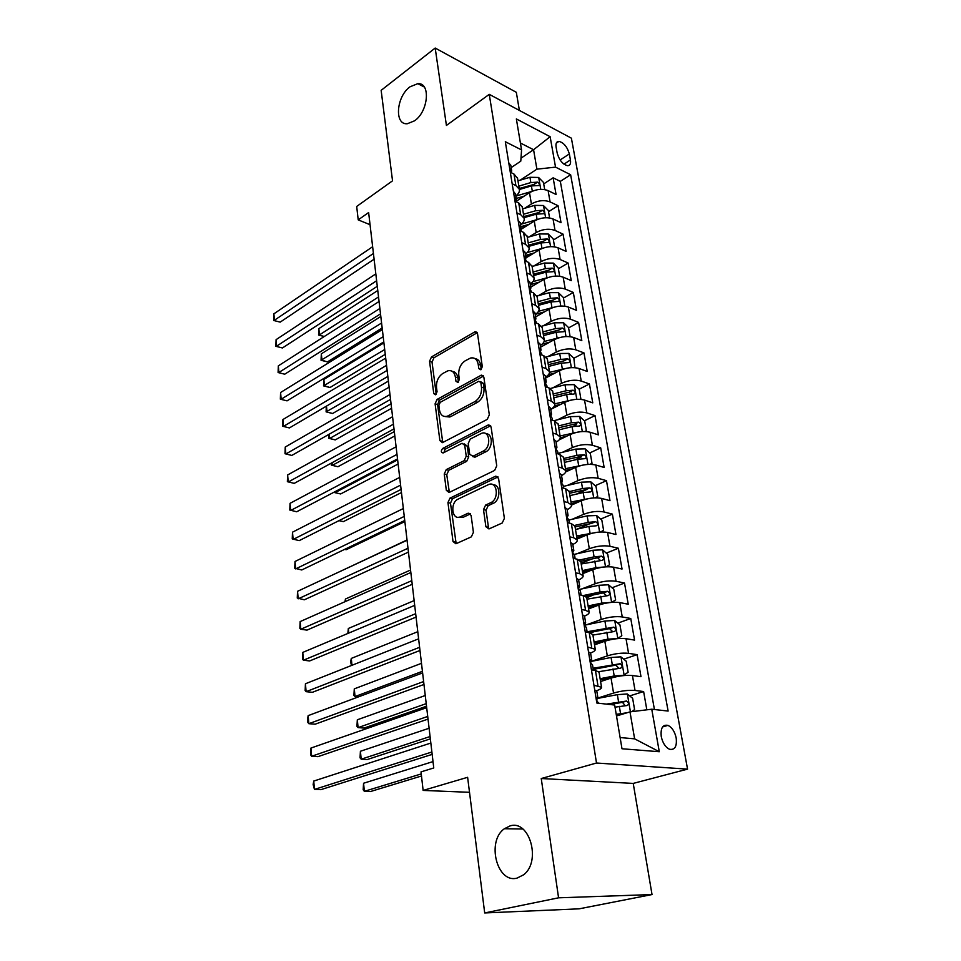 <?xml version="1.0" encoding="UTF-8"?>
<svg xmlns="http://www.w3.org/2000/svg" width="961" height="961" viewBox="0 0 961 961"><rect width="100%" height="100%" fill="white"/><g stroke="black" fill="none" stroke-linecap="round" stroke-linejoin="round"><path stroke-width="1.44" d="M480.872 369.805L482.314 366.634L477.509 333.575L475.19 331.677L431.489 356.927L429.555 361.288L433.759 393.578L435.693 394.815L437.063 391.752L436.51 387.523C436.174 381.337 438.276 376.664 442.781 373.481L447.91 370.79C451.898 370.009 454.385 372.075 455.37 377L455.958 381.265L457.953 382.49L459.358 379.379L458.769 375.114C458.397 368.856 460.535 364.087 465.172 360.819L470.53 358.045C474.614 357.24 477.161 359.318 478.194 364.267L478.806 368.58L480.872 369.805M510.003 825.943L504.417 828.73C486.314 841.007 496.825 883.736 517.066 878.102L523.625 874.786C541.62 861.344 529.451 819.313 510.003 825.943M410.011 86.814C396.22 96.556 394.118 125.266 407.404 123.717L414.599 120.786C428.438 111.392 430.852 82.418 417.783 83.667L410.011 86.814M676.184 737.964C674.754 731.561 672.003 727.369 667.955 725.375C662.67 724.378 660.435 728.126 661.264 736.594C662.682 742.985 665.408 747.19 669.445 749.232C674.826 750.241 677.073 746.493 676.184 737.964M485.882 526.712L488.957 528.946L502.231 522.988L504.381 518.363L498.555 478.35L495.6 476.2L449.964 498.134L447.946 502.579L453.015 541.548L455.934 543.77L471.334 536.863L473.413 532.346L471.094 515.372L468.175 513.186L460.367 516.814C451.922 520.91 449.7 502.651 458.169 499.083L488.476 484.608C497.197 480.476 499.552 499.059 490.723 502.699L485.605 505.078L483.491 509.642L485.882 526.712L488.44 527.289L489.065 528.898M519.384 110.419L516.321 92.304L435.189 48.05L381.145 90.346L392.532 180.824L356.687 206.459L358.213 219.877L368.628 212.537L433.759 767.959L421.026 771.875L423.128 790.422L469.509 792.308M558.569 897.814L652.026 894.559L633.227 783.407L541.247 778.53L558.569 897.814L484.692 912.95L467.623 777.305L423.128 790.422M541.247 778.53L596.505 763.022L489.257 94.346L571.387 138.168L687.559 769.124L596.505 763.022M435.189 48.05L446.421 125.447L489.257 94.346M487.239 419.392L489.317 414.828L483.839 377.108L481.341 375.138L437.051 399.428L435.093 403.812L439.886 440.631L442.408 442.661L487.239 419.392M491.095 426.996L496.741 465.833L494.627 470.422L449.087 492.488L446.348 490.362L444.234 474.061L446.24 469.629L464.175 460.655L466.229 456.163L464.74 445.339L462.097 443.273L443.105 452.979C440.895 452.379 440.763 450.877 442.697 448.451L488.056 425.062L491.095 426.996M652.026 894.559L579.135 908.83L484.692 912.95M646.837 709.819L643.618 691.536L629.683 695.92M597.934 698.046L613.55 693.061C621.359 690.827 628.518 689.962 635.029 690.454L632.434 675.523L640.999 676.7L637.119 654.657L623.713 659.174M591.183 661.408L607.304 655.895C615.016 653.54 622.103 652.687 628.566 653.336L626.019 638.693L634.56 640.098L630.752 618.488L617.827 623.136M590.655 632.903L594.33 631.581M586.606 624.782L601.19 619.461C608.793 616.998 615.809 616.157 622.247 616.938L619.749 602.583L628.23 604.217L624.506 583.027L612.025 587.784M586.763 597.766L593.826 594.739M581.873 588.901L595.183 583.735C602.691 581.177 609.646 580.348 616.037 581.261L613.586 567.182L622.043 569.032L618.379 548.25L606.319 553.116M581.081 563.302L592.42 558.725M577.032 553.752L589.309 548.707C596.721 546.04 603.604 545.235 609.959 546.28L607.556 532.466L615.965 534.532L612.373 514.135L600.697 519.096M577.153 529.115L590.222 523.553M572.155 519.288L583.531 514.363C590.859 511.588 597.67 510.796 603.988 511.961L601.634 498.423L609.995 500.681L606.475 480.668L595.159 485.725M576.276 494.158L586.342 489.666M567.254 485.485L577.873 480.656C585.105 477.797 591.856 477.016 598.138 478.302L595.832 465.016L604.145 467.466L600.685 447.838L589.718 452.967M574.774 459.947L581.489 456.811M562.353 452.343L572.324 447.598C579.459 444.643 586.15 443.874 592.396 445.267L590.126 432.234L598.403 434.865L595.015 415.596L584.36 420.81M572.744 426.48L576.42 424.69M557.488 419.825L566.87 415.152C573.921 412.113 580.552 411.356 586.763 412.87L584.54 400.064L592.769 402.875L589.441 383.968L579.087 389.229M569.621 394.046L571.302 393.193M552.647 387.908L561.524 383.307C568.492 380.184 575.062 379.439 581.225 381.049L579.051 368.495L587.243 371.475L583.964 352.903L573.849 358.261M547.842 356.591L556.275 352.05C563.158 348.855 569.669 348.11 575.795 349.828L573.657 337.491L581.813 340.638L578.594 322.403L568.6 327.893M543.097 325.839L551.109 321.358C557.921 318.079 564.371 317.358 570.474 319.172L568.359 307.064L576.48 310.355L573.321 292.444L563.446 298.066M538.4 295.652L546.052 291.219C552.779 287.868 559.17 287.147 565.236 289.057L563.17 277.164L571.242 280.612L568.143 263.026L558.377 268.768M530.424 285.237L532.502 284.012M533.763 266.005L541.079 261.62C547.734 258.197 554.065 257.488 560.095 259.494L558.065 247.806L566.089 251.398L563.05 234.124L553.404 239.986M525.775 256.803L530.28 254.052M529.187 236.886L536.19 232.538C542.773 229.054 549.055 228.358 555.038 230.448L553.043 218.964L561.032 222.7L558.041 205.714L550.076 201.906C544.13 199.732 537.896 200.429 531.397 203.972L524.658 208.273M521.15 228.874L527.865 224.658M548.515 211.696L558.041 205.714M632.434 675.523C625.935 674.97 618.8 675.823 611.04 678.106L600.589 681.541M626.019 638.693C619.569 637.996 612.505 638.837 604.841 641.227L594.535 644.855M619.749 602.583C613.334 601.754 606.343 602.583 598.775 605.082L588.6 608.89M613.586 567.182C607.22 566.221 600.289 567.038 592.817 569.645L582.786 573.633M607.556 532.466C601.214 531.373 594.354 532.178 586.979 534.893L577.08 539.049M601.634 498.423C595.34 497.197 588.54 498.002 581.261 500.801L571.483 505.114M595.832 465.016C589.561 463.682 582.834 464.463 575.639 467.358L565.693 471.959M590.126 432.234C583.904 430.792 577.237 431.561 570.125 434.552L559.23 439.826M584.54 400.064C578.342 398.515 571.735 399.271 564.72 402.347L550.737 409.41M579.051 368.495C572.888 366.838 566.353 367.582 559.41 370.742L545.596 378.009M573.657 337.491C567.543 335.737 561.056 336.47 554.197 339.701L540.55 347.173M568.359 307.064C562.281 305.202 555.854 305.934 549.079 309.238L535.601 316.89M534.736 317.238L534.929 317.274C533.956 317.935 534.208 319.22 535.709 321.13L536.538 322.668M563.17 277.164C557.128 275.218 550.749 275.939 544.058 279.315L530.736 287.147M558.065 247.806C552.058 245.776 545.74 246.484 539.121 249.92L525.955 257.92M553.043 218.964C547.073 216.85 540.815 217.546 534.268 221.054L521.102 229.319M556.095 147.045L557.176 153.087C559.206 160.115 562.653 164.319 567.531 165.712C570.017 165.628 570.99 163.706 570.438 159.946L569.344 153.94C567.29 146.913 563.831 142.721 558.942 141.363C556.527 141.471 555.578 143.357 556.095 147.045M620.121 737.555L634.62 738.841L629.996 711.873L651.75 709.218L668.123 711.068L570.63 174.758L555.542 167.13L536.899 169.172L520.201 180.175M651.75 709.218L659.294 751.73L621.995 748.763L614.668 705.038L596.841 703.032L505.318 141.723L521.559 149.928L516.357 118.924L550.136 136.714L555.542 167.13M654.429 709.53L560.323 181.377L553.128 177.809L556.071 194.494L548.118 190.626C542.184 188.428 535.974 189.113 529.499 192.68L516.213 201.281M515.817 195.912C518.616 193.81 519.805 191.599 519.372 189.305L515.877 185.545L512.177 183.779M517.571 178.386L513.991 174.049L510.303 172.259M593.946 685.277L601.526 687.247C601.766 688.292 600.132 689.445 596.649 690.683M599.051 672.232L595.448 670.43L591.435 669.877M587.712 647.017L595.267 649.3C595.52 650.453 593.958 651.678 590.571 653L590.607 653.18M592.841 634.62L589.237 632.59L585.249 631.93M581.597 609.538L585.573 610.259L589.129 612.121C589.405 613.382 587.868 614.704 584.528 616.085L582.45 614.74M589.129 612.121L586.715 597.454L583.159 595.532L579.183 594.763M575.615 572.816L579.567 573.645L583.123 575.687C583.411 577.044 581.91 578.45 578.618 579.915M580.804 561.644L577.189 559.206L573.249 558.341M569.741 536.827L573.669 537.752L577.225 539.974C577.537 541.427 576.059 542.929 572.816 544.455M574.966 526.232L571.351 523.601L567.434 522.64M563.987 501.558L567.903 502.579L571.459 504.957C571.771 506.519 570.329 508.093 567.134 509.678M569.236 491.527L565.621 488.693L561.729 487.647M558.353 466.974L562.245 468.079L565.789 470.638C566.125 472.283 564.708 473.929 561.548 475.575M563.614 457.484L560.011 454.469L556.131 453.328M552.827 433.063L556.695 434.252L560.239 436.967C560.575 438.696 559.194 440.414 556.083 442.132M558.113 424.089L554.497 420.906L550.641 419.681M547.398 399.812L551.242 401.085L554.785 403.944C555.146 405.758 553.788 407.548 550.713 409.314M552.707 391.343L549.091 387.992L545.259 386.682M542.088 367.186L545.908 368.531L549.44 371.535C549.812 373.433 548.479 375.295 545.452 377.108M547.398 359.198L543.794 355.69L539.986 354.309M536.863 335.173L540.659 336.602L544.19 339.75C544.575 341.708 543.265 343.63 540.274 345.504M542.196 327.665L538.592 324.001L534.809 322.536M531.745 303.76L535.517 305.262L539.049 308.541C539.433 310.583 538.16 312.565 535.205 314.487M537.091 296.709L533.487 292.889L529.715 291.363M526.712 272.936L530.472 274.51L533.992 277.909C534.4 280.023 533.139 282.066 530.22 284.036M532.082 266.317L528.478 262.365L524.73 260.755M521.787 242.665L525.523 244.31L529.03 247.83C529.439 250.016 528.214 252.106 525.331 254.124M527.157 236.478L523.565 232.382L519.829 230.724M516.934 212.958L520.658 214.663L524.153 218.303C524.586 220.549 523.373 222.7 520.526 224.766M522.316 207.168L518.736 202.951L515.024 201.221M555.038 230.448L563.05 234.124M560.095 259.494L568.143 263.026M565.236 289.057L573.321 292.444M570.474 319.172L578.594 322.403M575.795 349.828L583.964 352.903M581.225 381.049L589.441 383.968M586.763 412.87L595.015 415.596M592.396 445.267L600.685 447.838M598.138 478.302L606.475 480.668M603.988 511.961L612.373 514.135M609.959 546.28L618.379 548.25M616.037 581.261L624.506 583.027M622.247 616.938L630.752 618.488M628.566 653.336L637.119 654.657M635.029 690.454L643.618 691.536M629.996 711.873L616.506 715.981M536.899 169.172L533.571 149.736L520.394 143.009M520.994 158.181L533.571 149.736L550.136 136.714M511.18 167.598L520.79 161.16L521.559 149.928M633.227 783.407L687.559 769.124M358.213 219.877L370.057 224.706M543.71 183.899L553.128 177.809M560.323 181.377L570.63 174.758M659.294 751.73L634.62 738.841M481.305 369.492L480.668 365.108C479.959 361.216 478.097 359.066 475.082 358.669M452.307 371.378C455.31 371.727 457.16 373.865 457.844 377.817L458.445 382.118M477.257 332.71L433.952 357.756L432.03 362.105L436.246 394.37L433.759 393.578M483.503 376.075L439.537 400.196L437.579 404.569L442.757 442.504M480.824 382.514L478.746 381.265L440.234 402.323L438.853 405.398L439.441 409.903C440.45 415.092 443.069 417.218 447.285 416.257L474.926 401.578C479.695 398.359 481.881 393.542 481.485 387.103L480.824 382.514L483.311 383.331L480.464 381.589M445.243 416.569L449.772 417.002L450.925 416.509L448.427 415.765M483.311 383.331L483.972 387.92C484.368 394.334 482.182 399.151 477.413 402.359L450.925 416.509M464.151 443.85L467.25 446.048L468.74 456.847L466.698 461.328L448.763 470.289L446.757 474.71L449.364 492.356M490.663 425.759L445.207 449.147L443.886 452.583M483.239 451.105C491.624 447.382 489.882 429.819 481.533 433.351L470.265 439.057L468.223 443.562L469.725 454.397L474.974 457.184L472.68 456.391L483.239 451.105L485.761 451.814C493.053 448.643 493.149 433.279 485.906 433.747M485.761 451.814L475.19 457.088M493.089 484.812C500.693 484.176 500.861 500.285 493.257 503.324L488.14 505.69L486.038 510.243L488.44 527.289M458.517 517.27L462.914 517.402L460.523 516.754M470.53 513.871L463.058 517.342M498.014 476.92L452.499 498.747L450.481 503.18L456.163 543.674M544.695 189.581L543.445 182.386L538.592 177.461L529.955 177.28L517.967 180.836M531.926 191.371L515.841 196.092M524.177 196.128L516.225 198.459M519.408 189.473L531.421 185.929L538.677 185.533C539.95 184.572 539.577 183.443 537.559 182.146L530.844 182.578L518.844 186.122M519.24 188.5L534.052 184.416L537.559 182.146M377.769 290.498L318.848 328.626L319.46 334.896L378.526 296.949M324.253 336.518L318.571 335.053L318.848 328.626M318.571 335.053L324.325 336.47M508.753 162.781L510.844 165.556M373.433 253.476L274.426 320.253L273.873 313.839L372.64 246.725M511.444 172.536L511.66 170.553L510.555 168.896C509.762 169.532 510.051 170.734 511.432 172.524L511.793 172.98M374.105 259.182L280.192 322.127L273.657 320.469L273.873 313.839M280.192 322.127L273.657 320.469M549.596 217.967L548.287 210.411L543.409 205.51L534.7 205.366L522.604 208.873M537.175 219.564L521.391 224.105M529.067 224.309L520.838 226.676M380.82 316.481L321.334 353.84L321.959 360.195L327.437 361.901L382.166 327.989M524.045 217.666L536.19 214.171L543.47 213.738C544.791 212.777 544.431 211.636 542.376 210.303L535.613 210.759L523.493 214.267M523.865 216.585L538.833 212.537L542.376 210.303M327.437 361.901L321.046 360.279L381.589 323.04M321.046 360.279L321.334 353.84M554.593 246.845L553.224 238.917L548.311 234.04L539.529 233.943L527.313 237.415M542.593 248.262L527.229 252.575M534.064 252.995L525.535 255.386M383.907 342.873L323.845 379.427L324.482 385.89L330.007 387.511L385.253 354.345M528.79 246.364L541.043 242.905L548.335 242.46C549.728 241.475 549.368 240.31 547.277 238.965L540.454 239.433L528.214 242.893M528.586 245.151L543.698 241.151L547.277 238.965M330.007 387.511L323.557 385.878L384.688 349.54M323.557 385.878L323.845 379.427M559.674 276.251L558.233 267.939L553.296 263.086L544.443 263.038L532.106 266.473M548.13 277.489L532.947 281.621M539.181 282.174L530.316 284.612M326.476 406.107L327.04 411.969L332.602 413.506L388.4 381.109M533.607 275.579L545.98 272.155L553.284 271.687C554.737 270.69 554.401 269.512 552.263 268.131L545.38 268.624L533.019 272.047M533.379 274.233L548.635 270.269L552.263 268.131M332.602 413.506L326.103 411.873L387.848 376.46M326.103 411.873L326.284 406.227M564.852 306.187L563.338 297.478L558.365 292.649L549.44 292.649L536.959 296.048M553.8 307.256L538.568 311.268M544.406 311.893L535.541 314.271M329.227 434.192L329.647 438.456L335.233 439.91L391.583 408.305M538.508 305.31L551.013 301.934L558.329 301.442C559.855 300.433 559.518 299.231 557.344 297.826L550.401 298.33L537.92 301.718M538.268 303.844L553.668 299.916L557.344 297.826M335.233 439.91L328.698 438.264L329.647 438.456L391.055 403.812M328.698 438.264L328.59 434.552M513.402 191.311L515.504 194.002M376.628 280.744L276.636 346.164L276.083 339.653L375.823 273.885M516.069 201.125L516.333 199.107L515.252 197.51C514.423 198.146 514.712 199.371 516.117 201.173L516.694 202.002M377.277 286.306L282.438 347.966L275.855 346.296L276.083 339.653M282.438 347.966L275.855 346.296M518.147 220.357L520.237 222.964M379.883 308.469L278.882 372.484L278.318 365.865L379.066 301.49M520.766 230.232L521.09 228.189L520.045 226.64C519.168 227.289 519.457 228.526 520.874 230.352L521.607 231.517M380.508 313.875L284.72 374.201L278.089 372.532L278.318 365.865M284.72 374.201L278.089 372.532M522.964 249.932L525.054 252.455M383.187 336.662L281.165 399.223L280.588 392.496L382.358 329.575M525.547 259.854L525.931 257.788L524.91 256.299C524.009 256.947 524.286 258.209 525.727 260.059L526.52 261.368M383.799 341.9L287.039 400.857L280.348 399.175L280.588 392.496M287.039 400.857L280.348 399.175M527.877 280.035L529.967 282.486M386.55 365.348L283.483 426.384L282.894 419.549L385.697 358.129M530.4 290.018L530.856 287.928L529.871 286.51C528.934 287.171 529.199 288.432 530.676 290.306L531.517 291.904M387.139 370.405L289.393 427.933L282.654 426.24L282.894 419.549M289.393 427.933L282.654 426.24M570.113 336.674L568.54 327.557L563.53 322.764L554.533 322.8L541.692 326.211M559.59 337.587L544.094 341.503M549.764 342.128L542.196 344.122M332.038 462.721L332.302 465.352L337.912 466.722L394.827 435.934M543.506 335.593L556.131 332.254L563.47 331.737C565.044 330.716 564.732 329.491 562.509 328.061L555.518 328.59L542.905 331.929M543.241 333.984L558.797 330.103L562.509 328.061M331.137 463.214L331.329 465.076L332.302 465.352L394.322 431.597M532.875 310.715L534.977 313.07M389.974 394.515L285.837 453.976L285.237 447.033L389.109 387.175M535.349 320.734L535.878 318.632L534.929 317.274M390.538 399.404L291.796 455.43L284.997 453.724L285.237 447.033M574.918 367.667L573.837 358.177L568.792 353.42L559.722 353.504L546.196 357.024M565.512 368.507L549.512 372.363M555.254 372.928L548.491 374.658M334.896 491.744L334.981 492.669L340.638 493.954L398.118 464.019M548.599 366.429L561.344 363.138L568.696 362.597C570.341 361.564 570.041 360.315 567.783 358.849L560.719 359.402L547.974 362.693M548.311 364.675L564.023 360.843L567.783 358.849M333.984 492.212L334.981 492.669L397.626 459.851M537.968 341.96L540.07 344.218M393.445 424.197L288.228 482.014L287.627 474.962L392.568 416.726M540.382 352.026L540.995 349.9L540.07 348.627C539.061 349.287 539.313 350.597 540.839 352.519L541.668 353.996M393.998 428.894L294.222 483.371L287.375 481.665L287.627 474.962M579.795 399.271L580.864 398.839L579.231 389.361L574.149 384.64L565.008 384.772L550.329 388.496M571.567 400.004L554.773 403.86M560.888 404.281L554.533 405.866M338.933 520.67L343.401 521.607L401.47 492.561M553.776 397.83L566.666 394.587L574.017 394.022C575.735 392.977 575.447 391.704 573.14 390.214L566.017 390.779L553.152 394.034M553.464 395.932L569.332 392.148L573.14 390.214M580.864 398.839L579.988 399.271M543.157 373.805L545.259 375.967M396.989 454.397L290.654 510.507L290.042 503.336L396.1 446.793M545.512 383.895L546.208 381.769L545.319 380.556C544.274 381.241 544.527 382.55 546.064 384.508L546.893 385.926M397.518 458.902L296.697 511.769L289.79 510.051L290.042 503.336M584.805 431.489L586.39 430.78L584.72 421.134L579.603 416.437L570.39 416.63L553.872 420.714M577.765 432.126L560.071 435.97M566.678 436.222L560.287 437.772M344.591 549.392L346.212 549.704L404.869 521.571M559.05 429.819L572.071 426.636L579.435 426.047C581.237 424.978 580.961 423.681 578.606 422.155L571.423 422.756L558.413 425.951M558.713 427.765L574.75 424.041L578.606 422.155M586.39 430.78L584.913 431.489M548.455 406.251L550.545 408.305M400.593 485.125L293.129 539.457L292.504 532.178L399.692 477.389M550.725 416.365L551.518 414.251L550.665 413.11C549.584 413.795 549.824 415.128 551.398 417.11L552.215 418.467M401.097 489.425L299.207 540.635L292.24 538.905L292.504 532.178M589.934 464.331L592.012 463.322L590.318 453.496L585.165 448.847L575.867 449.087L557.921 453.4M584.108 464.86L565.464 468.68M572.636 468.752L565.753 470.385M564.431 462.409L577.597 459.274L584.961 458.661C586.823 457.592 586.57 456.271 584.18 454.709L576.924 455.334L563.783 458.469M564.071 460.199L580.276 456.535L584.18 454.709M407.02 539.974L342.621 570.281M553.848 439.321L555.938 441.279M404.257 516.405L295.64 568.9L295.003 561.488L403.344 508.537M556.047 449.448L556.936 447.345L556.107 446.288C554.99 446.973 555.23 448.331 556.827 450.337L557.632 451.622M404.737 520.502L301.754 569.969L294.739 568.227L295.003 561.488M595.195 497.834L597.742 496.489L596.012 486.482L590.835 481.857L581.453 482.17L563.326 486.41M590.595 498.242L570.966 502.014M578.798 501.882L571.23 503.624M569.909 495.624L583.207 492.549L590.583 491.912C592.529 490.819 592.288 489.473 589.85 487.876L582.534 488.524L569.248 491.612M569.525 493.257L585.898 489.654L589.85 487.876M410.551 570.029L345.443 599.015L345.684 601.406M344.975 601.718L345.443 599.015M559.338 473.04L561.44 474.878M407.993 548.25L298.198 598.823L297.55 591.303L407.056 540.226M561.476 483.167L562.449 481.089L561.656 480.104C560.503 480.812 560.743 482.182 562.353 484.224L563.17 485.437M408.449 552.119L304.349 599.796L297.273 598.042L297.55 591.303M600.589 531.998L603.592 530.304L601.826 520.093L596.613 515.516L587.147 515.877L568.828 520.033M597.213 532.298L576.576 535.986M585.189 535.649L576.828 537.511M575.495 529.487L588.937 526.46L596.337 525.787C598.343 524.682 598.114 523.313 595.64 521.691L588.252 522.364L574.69 525.415M575.074 526.94L591.64 523.397L595.628 521.691L591.64 523.397M414.131 600.601L348.338 628.482L348.795 633.071M347.846 633.467L348.338 628.482M564.948 507.42L567.038 509.15M411.801 580.66L300.793 629.251L300.132 621.599L410.84 572.504M567.002 517.535L568.083 515.492L567.314 514.579C566.137 515.3 566.365 516.694 567.999 518.76L568.804 519.901M412.221 584.312L306.991 630.116L300.793 629.251L299.856 628.362L300.132 621.599M606.139 566.822L609.55 564.756L607.748 554.353L602.499 549.824L592.961 550.245L574.234 554.365M603.976 567.014L595.904 567.687L582.294 570.63M591.82 570.041L582.522 572.047M581.189 563.999L602.247 560.335C604.253 559.218 604.037 557.824 601.598 556.167L594.078 556.851L579.543 560.023M583.123 575.687L580.756 561.308L597.562 557.788L599.928 559.975M417.783 631.689L351.282 658.417L351.966 665.288M351.486 665.48L350.633 661.949L351.282 658.417M570.666 542.485L572.756 544.094M415.669 613.683L303.436 660.207L302.763 652.411L414.696 605.37M572.648 552.563L573.825 550.581L573.056 549.728C571.879 550.485 572.095 551.902 573.717 553.968L574.558 555.062M416.065 617.094L309.67 660.94L303.436 660.207L302.475 659.186L302.763 652.411M611.833 602.355L615.617 599.892L613.779 589.273L608.505 584.793L598.883 585.285L579.123 589.489M610.86 602.439L601.886 603.064L588.12 605.947M601.19 619.461L598.775 605.082L588.336 607.268M587.003 599.183L608.265 595.568C610.271 594.427 610.079 593.009 607.676 591.315L600.012 592.024L583.303 595.556M585.802 596.433L603.424 592.865L605.923 595.147M421.483 663.33L354.285 688.857L355.029 696.545L422.432 671.319M358.429 696.881L355.029 696.545L353.912 695.416L354.285 688.857M576.492 578.246L578.582 579.723M419.609 647.306L306.115 691.68L305.442 683.764L418.612 638.837M578.402 588.276L579.675 586.378L578.918 585.585C577.741 586.378 577.945 587.82 579.555 589.898L580.42 590.919M419.981 650.477L312.397 692.304L306.115 691.68L305.142 690.527L305.442 683.764M617.611 638.609L621.815 635.714L619.941 624.89L614.62 620.47L604.913 621.022L584.504 625.215M617.731 638.56L607.977 639.161L594.054 641.96M606.283 640.759L594.258 643.185M425.267 695.512L357.324 719.789L358.093 727.609L364.039 728.078L426.516 706.215M592.925 635.065L614.415 631.497C616.421 630.332 616.229 628.878 613.863 627.161L587.099 631.761M589.309 632.602L609.502 628.638L612.037 631.017M357.324 719.789L356.951 726.36L358.093 727.609L426.216 703.644M423.621 681.553L308.841 723.693L308.157 715.633L422.612 672.928M584.288 624.698L585.645 622.884L584.901 622.163C583.711 623.004 583.928 624.458 585.513 626.548L586.402 627.509M423.969 684.472L315.172 724.198L308.841 723.693L307.856 722.42L307.58 719.2L308.157 715.633M623.004 675.643L628.134 672.256L626.224 661.216L620.866 656.843L611.076 657.468L590.835 661.48M616.001 676.784L600.301 679.811M624.037 675.307L614.199 675.967L600.12 678.706M429.099 728.258L360.411 751.262L361.204 759.202L367.174 759.562L430.348 738.865M598.859 671.691L620.686 668.135C622.68 666.946 622.512 665.48 620.181 663.727L593.069 668.255M593.249 669.397L615.689 665.12L618.259 667.607M360.411 751.262L360.039 757.821L361.204 759.202L430.072 736.534M588.516 651.966L590.571 653.012L591.736 660.147L590.991 659.498C589.814 660.375 590.018 661.865 591.592 663.943L592.505 664.844M427.717 716.45L311.628 756.271L310.932 748.066L426.684 707.656M590.306 661.853L591.736 660.147M428.029 719.104L317.995 756.643L311.628 756.271L310.619 754.853L310.932 748.066M631.93 711.633L634.572 709.542L632.626 698.275L627.233 693.962L617.358 694.659L597.982 698.347M622.139 714.263L616.397 715.332M627.113 712.75L616.229 714.335M433.015 761.592L363.558 783.251L364.363 791.335L370.381 791.564L421.495 775.995M615.016 707.152L627.077 705.53C629.071 704.317 628.926 702.815 626.632 701.025L606.403 704.113M609.911 704.509L622.452 702.335L624.614 704.942M363.558 783.251L363.174 789.822L364.363 791.335L421.254 773.917M594.715 689.974L596.793 691.043M431.885 752.007L314.451 789.413L313.742 781.065L430.84 743.057M596.469 699.74L597.958 698.179L597.225 697.602C596.048 698.515 596.24 700.028 597.802 702.131L598.739 702.947M432.162 754.385L320.866 789.654L314.451 789.413L313.142 784.536L313.742 781.065M613.55 693.061L611.04 678.106M607.304 655.895L604.841 641.227M595.183 583.735L592.817 569.645M589.309 548.707L586.979 534.893M583.531 514.363L581.261 500.801M577.873 480.656L575.639 467.358M572.324 447.598L570.125 434.552M566.87 415.152L564.72 402.347M561.524 383.307L559.41 370.742M556.275 352.05L554.197 339.701M551.109 321.358L549.079 309.238M546.052 291.219L544.058 279.315M541.079 261.62L539.121 249.92M536.19 232.538L534.268 221.054M531.397 203.972L529.499 192.68M515.877 185.545L513.991 174.049M597.97 685.782L595.448 670.43M591.712 647.642L589.237 632.59M585.573 610.259L583.159 595.532M579.567 573.645L577.189 559.206M573.669 537.752L571.351 523.601M567.903 502.579L565.621 488.693M562.245 468.079L560.011 454.469M556.695 434.252L554.497 420.906M551.242 401.085L549.091 387.992M545.908 368.531L543.794 355.69M540.659 336.602L538.592 324.001M535.517 305.262L533.487 292.889M530.472 274.51L528.478 262.365M525.523 244.31L523.565 232.382M520.658 214.663L518.736 202.951M550.076 201.906L548.118 190.626M560.107 159.982L569.344 153.94M563.951 164.163L570.438 159.946M480.668 365.108L478.194 364.267M458.433 382.07L455.958 381.265M457.844 377.817L455.37 377M432.03 362.105L429.555 361.288M433.952 357.756L431.489 356.927M477.052 332.818L474.59 331.929M481.293 369.408L478.806 368.58M442.384 441.327L439.886 440.631M437.579 404.569L435.093 403.812M439.537 400.196L437.051 399.428M483.347 376.159L480.872 375.331M477.413 402.359L474.926 401.578M483.972 387.92L481.485 387.103M448.883 490.987L446.348 490.362M446.757 474.71L444.234 474.061M448.763 470.289L446.24 469.629M466.698 461.328L464.175 460.655M468.74 456.847L466.229 456.163M467.25 446.048L464.74 445.339M445.207 449.147L442.697 448.451M490.566 425.807L488.056 425.062M486.038 510.243L483.491 509.642M488.14 505.69L485.605 505.078M493.257 503.324L490.723 502.699M470.458 513.763L468.115 513.21M455.562 542.1L453.015 541.548M450.481 503.18L447.946 502.579M452.499 498.747L449.964 498.134M497.99 476.932L495.468 476.26M540.743 189.341L538.725 177.581M530.844 182.578L529.955 177.28M532.31 191.203L531.421 185.929M510.039 169.677L510.88 169.112M545.608 217.739L543.53 205.63M535.613 210.759L534.7 205.366M537.103 219.589L536.19 214.171M550.569 246.653L548.431 234.16M540.454 239.433L539.529 233.943M541.968 248.418L541.043 242.905M555.626 276.083L553.416 263.206M545.38 268.624L544.443 263.038M546.929 277.777L545.98 272.155M560.768 306.042L558.497 292.769M550.401 298.33L549.44 292.649M551.974 307.652L551.013 301.934M514.7 198.254L515.54 197.714M519.457 227.349L520.297 226.82M524.31 256.971L525.15 256.467M529.247 287.135L530.076 286.654M566.005 336.554L563.663 322.872M555.518 328.59L554.533 322.8M557.116 338.08L556.131 332.254M534.28 317.863L535.097 317.394M571.339 367.631L568.924 353.528M560.719 359.402L559.722 353.504M562.353 369.072L561.344 363.138M539.409 349.167L540.214 348.723M576.78 399.295L574.282 384.748M566.017 390.779L565.008 384.772M567.687 400.629L566.666 394.587M544.635 381.061L545.44 380.64M582.306 431.549L579.735 416.557M571.423 422.756L570.39 416.63M573.116 432.786L572.071 426.636M549.968 413.554L550.749 413.17M587.952 464.415L585.297 448.955M576.924 455.334L575.867 449.087M578.654 465.556L577.597 459.274M555.41 446.685L556.167 446.324M593.706 497.906L590.967 481.978M582.534 488.524L581.453 482.17M584.288 498.939L583.207 492.549M599.568 532.058L596.745 515.625M588.252 522.364L587.147 515.877M590.042 532.983L588.937 526.46M566.63 514.892L567.314 514.579M605.538 566.87L602.631 549.932M594.078 556.851L592.961 550.245M595.904 567.687L594.787 561.044M597.466 557.8L601.526 556.155M572.408 550.004L573.056 549.728M611.628 602.379L608.637 584.913M600.012 592.024L598.883 585.285M601.886 603.064L600.733 596.288M603.424 592.865L607.544 591.303M578.306 585.826L578.918 585.585M617.827 638.488L614.752 620.578M606.079 627.893L604.913 621.022M607.977 639.161L606.811 632.242M609.502 628.638L613.671 627.149M624.133 675.235L620.998 656.952M612.253 664.483L611.076 657.468M614.199 675.967L613.01 668.916M615.689 665.12L619.917 663.703M630.416 711.813L627.377 694.07M618.56 701.806L617.358 694.659M620.542 713.53L619.328 706.335M622.019 702.335L626.308 701.001M522.832 829.019L504.417 828.73M662.573 726.936L667.955 725.375M519.372 189.305L517.474 177.845M524.153 218.303L522.231 206.639M529.03 247.83L527.072 235.962M533.992 277.909L531.998 265.813M539.049 308.541L537.007 296.216M544.19 339.75L542.124 327.196M549.44 371.535L547.326 358.753M554.785 403.944L552.635 390.911M560.239 436.967L558.041 423.681M565.789 470.638L563.554 457.088M571.459 504.957L569.176 491.155M577.225 539.974L574.906 525.883M595.267 649.3L592.805 634.332M601.526 687.247L599.015 671.967M556.287 143.141L558.942 141.363M424.257 86.995L417.783 83.667M477.04 332.35L475.19 331.677M483.335 375.799L481.341 375.138M449.772 417.002L447.285 416.257M474.974 457.184L472.452 456.487M490.542 425.579L488.368 424.93M462.914 517.402L460.367 516.814M470.422 513.715L468.175 513.186M497.942 476.824L495.6 476.2M511.66 170.553L510.784 165.184M516.333 199.107L515.444 193.654M521.09 228.189L520.177 222.616M525.931 257.788L525.006 252.118M530.856 287.928L529.919 282.162M536.634 323.244L536.49 322.355M535.878 318.632L534.917 312.757M541.824 354.969L541.62 353.696M540.995 349.9L540.022 343.918M539.469 348.951L540.07 348.627M547.121 387.319L546.845 385.637M546.208 381.769L545.211 375.667M544.695 380.892L545.319 380.556M552.503 420.281L552.167 418.191M551.518 414.251L550.509 408.029M550.016 413.434L550.665 413.11M558.005 453.88L557.596 451.358M556.936 447.345L555.902 441.015M555.446 446.601L556.107 446.288M563.614 488.152L563.122 485.185M562.449 481.089L561.392 474.626M569.32 523.108L568.768 519.673M568.083 515.492L567.002 508.91M597.562 557.788L601.598 556.167M575.159 558.749L574.522 554.845M573.825 550.581L572.72 543.866M603.604 592.865L607.676 591.315M581.105 595.135L580.384 590.715M579.675 586.378L578.558 579.519M609.767 628.626L613.863 627.161M587.183 632.254L586.366 627.317M585.645 622.884L584.504 615.893M616.049 665.108L620.181 663.727M593.381 670.141L592.481 664.664M622.452 702.335L626.632 701.025M597.958 698.179L596.769 690.887"/></g></svg>
